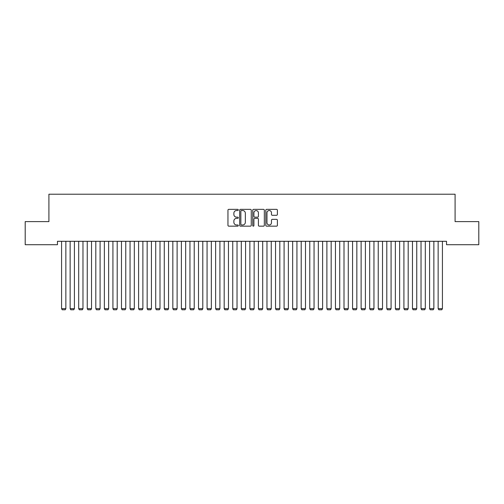 <?xml version="1.0" encoding="UTF-8"?>
<svg xmlns="http://www.w3.org/2000/svg" width="504" height="504" viewBox="0 0 504 504"><rect width="100%" height="100%" fill="white"/><g stroke="black" fill="none" stroke-linecap="round" stroke-linejoin="round"><path stroke-width="0.76" d="M238.304 209.947A0.586 0.586 0 0 0 237.718 209.355L228.791 209.355A0.838 0.838 0 0 0 227.953 210.2L227.953 225.319A0.838 0.838 0 0 0 228.791 226.157L237.718 226.157A0.586 0.586 0 0 0 238.304 225.572A0.586 0.586 0 0 0 237.718 224.979L236.565 224.979A2.69 2.69 0 0 1 233.875 222.296L233.875 221.036A2.69 2.69 0 0 1 236.565 218.345L237.718 218.345A0.586 0.586 0 0 0 238.304 217.759A0.586 0.586 0 0 0 237.718 217.167L236.565 217.167A2.69 2.69 0 0 1 233.875 214.483L233.875 213.224A2.69 2.69 0 0 1 236.565 210.533L237.718 210.533A0.586 0.586 0 0 0 238.304 209.947M276.551 215.277A0.838 0.838 0 0 0 277.389 214.439L277.389 210.2A0.838 0.838 0 0 0 276.551 209.355L266.641 209.355A0.838 0.838 0 0 0 265.797 210.2L265.797 225.319A0.838 0.838 0 0 0 266.641 226.157L276.551 226.157A0.838 0.838 0 0 0 277.389 225.319L277.389 220.191A0.838 0.838 0 0 0 276.551 219.353L272.311 219.353A0.838 0.838 0 0 0 271.467 220.191L271.467 222.737A2.249 2.249 0 0 1 269.224 224.979A2.249 2.249 0 0 1 266.975 222.737L266.975 212.782A2.249 2.249 0 0 1 269.224 210.533A2.249 2.249 0 0 1 271.467 212.782L271.467 214.439A0.838 0.838 0 0 0 272.311 215.277L276.551 215.277M446.531 241.296L57.469 241.296L57.469 244.717L25.2 244.717L25.2 221.609L48.907 221.609L48.907 194.223L455.093 194.223L455.093 221.609L478.8 221.609L478.8 244.717L446.531 244.717L446.531 241.296M251.263 210.2A0.838 0.838 0 0 0 250.425 209.355L240.515 209.355A0.838 0.838 0 0 0 239.671 210.2L239.671 225.319A0.838 0.838 0 0 0 240.515 226.157L250.425 226.157A0.838 0.838 0 0 0 251.263 225.319L251.263 210.2M253.575 209.355L263.485 209.355A0.838 0.838 0 0 1 264.329 210.2L264.329 225.319A0.838 0.838 0 0 1 263.485 226.157L259.245 226.157A0.838 0.838 0 0 1 258.407 225.319L258.407 219.183A0.838 0.838 0 0 0 257.563 218.345L254.753 218.345A0.838 0.838 0 0 0 253.909 219.183L253.909 225.572A0.586 0.586 0 0 1 253.323 226.157A0.586 0.586 0 0 1 252.737 225.572L252.737 210.2A0.838 0.838 0 0 1 253.575 209.355M241.435 210.533A0.586 0.586 0 0 0 240.849 211.119L240.849 224.393A0.586 0.586 0 0 0 241.435 224.979L242.657 224.979A2.69 2.69 0 0 0 245.341 222.296L245.341 213.224A2.69 2.69 0 0 0 242.657 210.533L241.435 210.533M258.407 212.82A2.249 2.249 0 0 0 256.158 210.578A2.249 2.249 0 0 0 253.909 212.82L253.909 216.329A0.838 0.838 0 0 0 254.753 217.167L257.563 217.167A0.838 0.838 0 0 0 258.407 216.329L258.407 212.82M65.854 241.296L65.854 308.668L61.576 308.668L61.576 241.296M65.854 308.668L65.211 309.777L62.212 309.777L61.576 308.668M74.409 241.296L74.409 308.668L70.132 308.668L70.132 241.296M74.409 308.668L73.767 309.777L70.774 309.777L70.132 308.668M82.971 241.296L82.971 308.668L78.693 308.668L78.693 241.296M82.971 308.668L82.328 309.777L79.33 309.777L78.693 308.668M91.526 241.296L91.526 308.668L87.249 308.668L87.249 241.296M91.526 308.668L90.884 309.777L87.891 309.777L87.249 308.668M100.088 241.296L100.088 308.668L95.81 308.668L95.81 241.296M100.088 308.668L99.445 309.777L96.447 309.777L95.81 308.668M108.643 241.296L108.643 308.668L104.366 308.668L104.366 241.296M108.643 308.668L108.001 309.777L105.008 309.777L104.366 308.668M117.205 241.296L117.205 308.668L112.927 308.668L112.927 241.296M117.205 308.668L116.563 309.777L113.564 309.777L112.927 308.668M125.761 241.296L125.761 308.668L121.483 308.668L121.483 241.296M125.761 308.668L125.118 309.777L122.126 309.777L121.483 308.668M134.322 241.296L134.322 308.668L130.045 308.668L130.045 241.296M134.322 308.668L133.68 309.777L130.681 309.777L130.045 308.668M142.878 241.296L142.878 308.668L138.6 308.668L138.6 241.296M142.878 308.668L142.235 309.777L139.243 309.777L138.6 308.668M151.439 241.296L151.439 308.668L147.155 308.668L147.155 241.296M151.439 308.668L150.797 309.777L147.798 309.777L147.155 308.668M159.995 241.296L159.995 308.668L155.717 308.668L155.717 241.296M159.995 308.668L159.352 309.777L156.36 309.777L155.717 308.668M168.556 241.296L168.556 308.668L164.273 308.668L164.273 241.296M168.556 308.668L167.914 309.777L164.915 309.777L164.273 308.668M177.112 241.296L177.112 308.668L172.834 308.668L172.834 241.296M177.112 308.668L176.469 309.777L173.477 309.777L172.834 308.668M185.674 241.296L185.674 308.668L181.39 308.668L181.39 241.296M185.674 308.668L185.031 309.777L182.032 309.777L181.39 308.668M194.229 241.296L194.229 308.668L189.951 308.668L189.951 241.296M194.229 308.668L193.586 309.777L190.594 309.777L189.951 308.668M202.791 241.296L202.791 308.668L198.507 308.668L198.507 241.296M202.791 308.668L202.148 309.777L199.149 309.777L198.507 308.668M211.346 241.296L211.346 308.668L207.068 308.668L207.068 241.296M211.346 308.668L210.703 309.777L207.711 309.777L207.068 308.668M219.908 241.296L219.908 308.668L215.624 308.668L215.624 241.296M219.908 308.668L219.265 309.777L216.266 309.777L215.624 308.668M228.463 241.296L228.463 308.668L224.186 308.668L224.186 241.296M228.463 308.668L227.821 309.777L224.828 309.777L224.186 308.668M237.025 241.296L237.025 308.668L232.741 308.668L232.741 241.296M237.025 308.668L236.382 309.777L233.383 309.777L232.741 308.668M245.58 241.296L245.58 308.668L241.303 308.668L241.303 241.296M245.58 308.668L244.938 309.777L241.945 309.777L241.303 308.668M254.142 241.296L254.142 308.668L249.858 308.668L249.858 241.296M254.142 308.668L253.499 309.777L250.501 309.777L249.858 308.668M262.697 241.296L262.697 308.668L258.42 308.668L258.42 241.296M262.697 308.668L262.055 309.777L259.062 309.777L258.42 308.668M271.259 241.296L271.259 308.668L266.975 308.668L266.975 241.296M271.259 308.668L270.617 309.777L267.618 309.777L266.975 308.668M279.815 241.296L279.815 308.668L275.537 308.668L275.537 241.296M279.815 308.668L279.172 309.777L276.179 309.777L275.537 308.668M288.376 241.296L288.376 308.668L284.092 308.668L284.092 241.296M288.376 308.668L287.734 309.777L284.735 309.777L284.092 308.668M296.932 241.296L296.932 308.668L292.654 308.668L292.654 241.296M296.932 308.668L296.289 309.777L293.297 309.777L292.654 308.668M305.493 241.296L305.493 308.668L301.209 308.668L301.209 241.296M305.493 308.668L304.851 309.777L301.852 309.777L301.209 308.668M314.049 241.296L314.049 308.668L309.771 308.668L309.771 241.296M314.049 308.668L313.406 309.777L310.414 309.777L309.771 308.668M322.61 241.296L322.61 308.668L318.326 308.668L318.326 241.296M322.61 308.668L321.968 309.777L318.969 309.777L318.326 308.668M331.166 241.296L331.166 308.668L326.888 308.668L326.888 241.296M331.166 308.668L330.523 309.777L327.531 309.777L326.888 308.668M339.728 241.296L339.728 308.668L335.444 308.668L335.444 241.296M339.728 308.668L339.085 309.777L336.086 309.777L335.444 308.668M348.283 241.296L348.283 308.668L344.005 308.668L344.005 241.296M348.283 308.668L347.64 309.777L344.648 309.777L344.005 308.668M356.845 241.296L356.845 308.668L352.561 308.668L352.561 241.296M356.845 308.668L356.202 309.777L353.203 309.777L352.561 308.668M365.4 241.296L365.4 308.668L361.122 308.668L361.122 241.296M365.4 308.668L364.757 309.777L361.765 309.777L361.122 308.668M373.955 241.296L373.955 308.668L369.678 308.668L369.678 241.296M373.955 308.668L373.319 309.777L370.32 309.777L369.678 308.668M382.517 241.296L382.517 308.668L378.239 308.668L378.239 241.296M382.517 308.668L381.875 309.777L378.882 309.777L378.239 308.668M391.072 241.296L391.072 308.668L386.795 308.668L386.795 241.296M391.072 308.668L390.436 309.777L387.437 309.777L386.795 308.668M399.634 241.296L399.634 308.668L395.356 308.668L395.356 241.296M399.634 308.668L398.992 309.777L395.999 309.777L395.356 308.668M408.19 241.296L408.19 308.668L403.912 308.668L403.912 241.296M408.19 308.668L407.553 309.777L404.554 309.777L403.912 308.668M416.751 241.296L416.751 308.668L412.474 308.668L412.474 241.296M416.751 308.668L416.109 309.777L413.116 309.777L412.474 308.668M425.307 241.296L425.307 308.668L421.029 308.668L421.029 241.296M425.307 308.668L424.67 309.777L421.672 309.777L421.029 308.668M433.868 241.296L433.868 308.668L429.591 308.668L429.591 241.296M433.868 308.668L433.226 309.777L430.233 309.777L429.591 308.668M442.424 241.296L442.424 308.668L438.146 308.668L438.146 241.296M442.424 308.668L441.788 309.777L438.789 309.777L438.146 308.668"/></g></svg>
